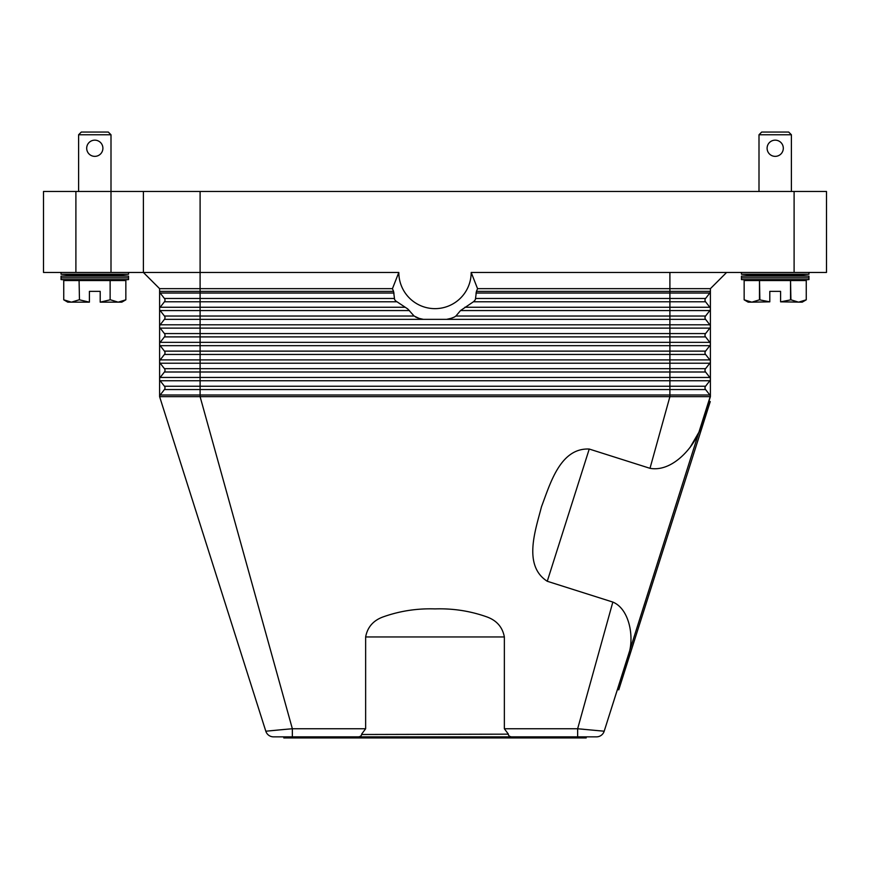 <?xml version="1.0" encoding="UTF-8"?>
<svg xmlns="http://www.w3.org/2000/svg" width="870" height="870" viewBox="0 0 870 870"><rect width="100%" height="100%" fill="white"/><g stroke="black" fill="none" stroke-linecap="round" stroke-linejoin="round"><path stroke-width="1.3" d="M709.833 380.766A2.697 2.697 0 0 0 710.398 379.113L710.398 396.655A2.697 2.697 0 0 0 709.833 395.002L705.57 389.542A2.697 2.697 0 0 1 705.57 386.226L709.833 380.766L669.9 380.766L669.9 377.449L200.1 377.449L200.1 372.001L164.43 372.001A2.697 2.697 0 0 0 164.43 368.673L160.167 363.225A2.697 2.697 0 0 1 159.601 361.561L159.601 288.655L392.446 288.655L398.819 272.462L200.1 272.462L200.1 191.465L143.398 191.465L143.398 272.462L200.1 272.462L200.1 291.363L159.601 291.363A2.697 2.697 0 0 0 160.167 293.027A2.697 2.697 0 0 1 159.601 291.363M710.398 395.97L604.193 731.213L577.647 728.755L577.647 736.857L273.528 736.857A8.102 8.102 0 0 1 265.807 731.213L159.601 396.655A2.697 2.697 0 0 1 160.167 395.002L164.43 389.542A2.697 2.697 0 0 0 164.43 386.226L160.167 380.766A2.697 2.697 0 0 1 159.601 379.113L159.601 361.561A2.697 2.697 0 0 1 160.167 359.897L164.43 354.449A2.697 2.697 0 0 0 164.43 351.121L160.167 345.673A2.697 2.697 0 0 1 160.167 342.345L164.43 336.897A2.697 2.697 0 0 0 164.43 333.569L160.167 328.12A2.697 2.697 0 0 1 160.167 324.804L164.43 319.344A2.697 2.697 0 0 0 164.43 316.027L160.167 310.568A2.697 2.697 0 0 1 160.167 307.251L164.43 301.792A2.697 2.697 0 0 0 164.43 298.475L160.167 293.027L200.1 293.027L200.1 291.363L393.577 291.363A45.534 45.534 0 0 1 392.446 288.655M292.353 736.857L292.353 728.755L200.1 396.655L159.601 396.655L159.601 379.113A2.697 2.697 0 0 1 160.167 377.449L164.43 372.001M710.398 288.655L710.398 379.113A2.697 2.697 0 0 0 709.833 377.449L705.57 372.001A2.697 2.697 0 0 1 705.57 368.673L709.833 363.225A2.697 2.697 0 0 0 709.833 359.897L705.57 354.449A2.697 2.697 0 0 1 705.57 351.121L709.833 345.673A2.697 2.697 0 0 0 709.833 342.345L705.57 336.897A2.697 2.697 0 0 1 705.57 333.569L709.833 328.12A2.697 2.697 0 0 0 709.833 324.804L705.57 319.344A2.697 2.697 0 0 1 705.57 316.027L709.833 310.568A2.697 2.697 0 0 0 709.833 307.251L705.57 301.792A2.697 2.697 0 0 1 705.57 298.475L709.833 293.027A2.697 2.697 0 0 0 710.398 291.363L476.423 291.363A45.534 45.534 0 0 0 477.554 288.655L710.398 288.655L726.602 272.462M610.425 711.584L629.488 651.521C633.871 634.708 628.738 608.554 612.839 602.073L547.263 581.269C522.609 565.489 535.626 529.786 541.51 506.666C550.036 484.372 559.997 447.702 589.24 449.04L649.999 468.321C671.716 472.236 692.335 448.789 699.36 431.455L689.975 447.604M160.167 359.897L164.43 354.449L160.167 359.897A2.697 2.697 0 0 0 160.167 363.225L200.1 363.225L200.1 359.897L160.167 359.897M710.398 361.561A2.697 2.697 0 0 0 709.833 359.897L705.57 354.449L164.43 354.449M415.555 317.006A48.6 48.6 0 0 0 419.046 318.366L414.098 316.027L407.715 308.915L395.535 300.813A48.6 48.6 0 0 1 394.588 299.454L393.577 291.363M474.955 300.139L474.465 300.813A48.6 48.6 0 0 0 475.411 299.454L476.423 291.363M398.819 272.462A36.181 36.181 0 0 0 435 308.643A36.181 36.181 0 0 0 471.181 272.462L477.554 288.655M419.046 318.366L423.32 319.344L164.43 319.344M710.398 379.113A2.697 2.697 0 0 0 709.833 377.449L669.9 377.449L669.9 319.344L423.32 319.344M446.68 319.344L450.954 318.366A48.6 48.6 0 0 0 454.444 317.006L455.902 316.027L669.9 316.027L669.9 310.568L460.513 310.568L455.902 316.027M460.513 310.568L473.4 301.792L669.9 301.792L669.9 298.475L475.716 298.475M474.465 300.813L473.4 301.792M471.181 272.462L826.5 272.462L826.5 191.465L794.103 191.465L794.103 272.462M710.398 308.915A2.697 2.697 0 0 0 709.833 307.251L705.57 301.792L669.9 301.792L669.9 307.251L464.885 307.251M710.398 326.457A2.697 2.697 0 0 0 709.833 324.804L705.57 319.344L669.9 319.344L669.9 316.027L705.57 316.027M705.57 351.121L200.1 351.121L200.1 359.897L709.833 359.897L705.57 354.449M709.833 377.449L705.57 372.001L200.1 372.001L200.1 368.673L164.43 368.673M649.999 468.321L669.9 396.655L710.398 396.655L699.36 431.455M361.605 734.16L365.639 728.755L365.639 636.96C367.499 627.02 373.458 620.288 383.518 616.765C400.015 610.947 417.176 608.326 435 608.902C452.824 608.326 469.985 610.947 486.482 616.765C496.542 620.288 502.501 627.02 504.361 636.96L504.361 728.755L508.395 734.16L361.724 734.487C361.148 736.346 359.364 737.14 356.385 736.868M504.361 728.755L577.647 728.755L612.839 602.073M513.615 736.868L513.604 736.868C510.636 737.14 508.852 736.346 508.276 734.487L508.395 734.16M577.647 736.857L596.472 736.857A8.102 8.102 0 0 0 601.257 735.302A8.102 8.102 0 0 1 596.472 736.857A8.102 8.102 0 0 0 601.257 735.302A8.102 8.102 0 0 1 596.472 736.857M586.195 736.857L586.195 737.945L283.805 737.945L283.805 736.857M273.528 736.857A8.102 8.102 0 0 1 268.743 735.302A8.102 8.102 0 0 0 273.528 736.857A8.102 8.102 0 0 1 265.807 731.213L284.37 729.441M581.019 729.049L583.759 729.288M365.639 728.755L292.353 728.755L284.316 729.451M604.193 731.213A8.102 8.102 0 0 1 601.257 735.302A8.102 8.102 0 0 0 604.193 731.213M709.213 401.255L710.246 401.581L618.755 689.812L617.722 689.486M286.132 729.288L288.971 729.049M159.601 288.655L143.398 272.462L159.601 288.655M75.897 272.462L75.897 191.465L43.5 191.465L43.5 272.462L143.398 272.462M143.398 191.465L111.001 191.465L111.001 134.763L78.605 134.763L78.605 191.465M200.1 191.465L794.103 191.465M75.897 191.465L111.001 191.465L111.001 272.462M808.948 272.462L808.948 274.213L791.395 275.159L808.948 276.127L808.948 279.585L741.447 279.585L741.447 276.127L758.999 275.159L741.447 274.213L741.447 272.462M808.948 276.127L741.447 276.127M791.395 275.159L758.999 275.159M808.948 279.585L791.395 280.564M758.999 280.564L741.447 279.585M808.948 274.213L741.447 274.213M744.154 280.564L744.154 299.824L751.821 302.162L748.2 302.162L744.154 299.824L744.154 280.564L759.488 280.564L759.488 299.824L769.798 301.846L769.798 291.363L780.597 291.363L780.597 301.846L790.917 299.824L798.584 302.162L806.251 299.824L802.205 302.162L780.597 301.846M759.869 299.824L759.488 280.564M759.869 280.564L790.536 280.564L790.536 299.824M790.917 299.824L790.536 280.564M790.917 280.564L806.251 280.564L806.251 299.824L806.251 280.564M769.798 301.846L751.821 302.162L759.488 299.824M758.999 191.465L758.999 134.763L761.696 132.055L788.698 132.055L791.395 134.763L791.395 191.465M791.395 134.763L758.999 134.763M775.203 156.361A8.102 8.102 0 0 1 767.101 148.259A8.102 8.102 0 0 1 775.203 140.157A8.102 8.102 0 0 1 783.304 148.259A8.102 8.102 0 0 1 775.203 156.361M808.948 277.856L741.447 277.856M61.052 272.462L61.052 274.213L78.605 275.159L61.052 276.127L61.052 279.585L78.605 280.564M111.001 280.564L128.553 279.585L128.553 276.127L111.001 275.159L128.553 274.213L128.553 272.462M63.749 280.564L63.749 299.824L63.749 280.564L79.083 280.564L79.464 299.824L79.083 280.564M79.464 280.564L110.131 280.564L110.131 299.824L110.131 280.564M110.512 280.564L125.845 280.564L125.845 299.824L125.845 280.564M110.512 299.824L118.179 302.162L121.8 302.162L125.845 299.824L118.179 302.162L100.202 302.162L110.131 299.824M79.464 299.824L89.403 302.162L71.416 302.162L63.749 299.824L67.795 302.162L71.416 302.162L79.083 299.824M89.403 301.846L89.403 291.363L100.202 291.363L100.202 301.846M128.553 274.213L61.052 274.213M111.001 134.763L108.304 132.055L81.302 132.055L78.605 134.763M94.797 140.157A8.102 8.102 0 0 1 102.899 148.259A8.102 8.102 0 0 1 94.797 156.361A8.102 8.102 0 0 1 86.695 148.259A8.102 8.102 0 0 1 94.797 140.157M111.001 275.159L78.605 275.159M128.553 279.585L61.052 279.585M128.553 276.127L61.052 276.127M128.553 277.856L61.052 277.856M709.833 395.002L200.1 395.002L200.1 396.655L669.9 396.655L669.9 380.766L200.1 380.766L200.1 377.449L160.167 377.449A2.697 2.697 0 0 0 159.601 379.113M159.601 396.655A2.697 2.697 0 0 1 160.167 395.002L200.1 395.002L200.1 380.766L160.167 380.766M547.263 581.269L589.24 449.04M709.833 324.804L200.1 324.804L200.1 310.568L160.167 310.568A2.697 2.697 0 0 1 160.167 307.251L200.1 307.251L200.1 301.792L164.43 301.792M396.6 301.792L200.1 301.792L200.1 298.475L164.43 298.475M394.284 298.475L200.1 298.475L200.1 293.027L394.001 293.027M405.115 307.251L200.1 307.251L200.1 310.568L409.487 310.568M709.833 310.568L669.9 310.568L669.9 307.251L709.833 307.251M669.9 272.462L669.9 293.027L475.999 293.027M705.57 298.475L669.9 298.475L669.9 293.027L709.833 293.027M159.601 326.457A2.697 2.697 0 0 1 160.167 324.804L200.1 324.804L200.1 328.12L160.167 328.12A2.697 2.697 0 0 1 159.601 326.457M414.098 316.027L164.43 316.027M164.43 351.121L200.1 351.121L200.1 345.673L160.167 345.673A2.697 2.697 0 0 1 160.167 342.345L200.1 342.345L200.1 336.897L164.43 336.897M705.57 336.897L200.1 336.897L200.1 333.569L164.43 333.569M705.57 333.569L200.1 333.569L200.1 328.12L709.833 328.12M710.398 344.009A2.697 2.697 0 0 0 709.833 342.345L200.1 342.345L200.1 345.673L709.833 345.673M705.57 368.673L200.1 368.673L200.1 363.225L709.833 363.225M705.57 386.226L164.43 386.226M705.57 389.542L164.43 389.542M365.639 636.96L504.361 636.96"/></g></svg>
